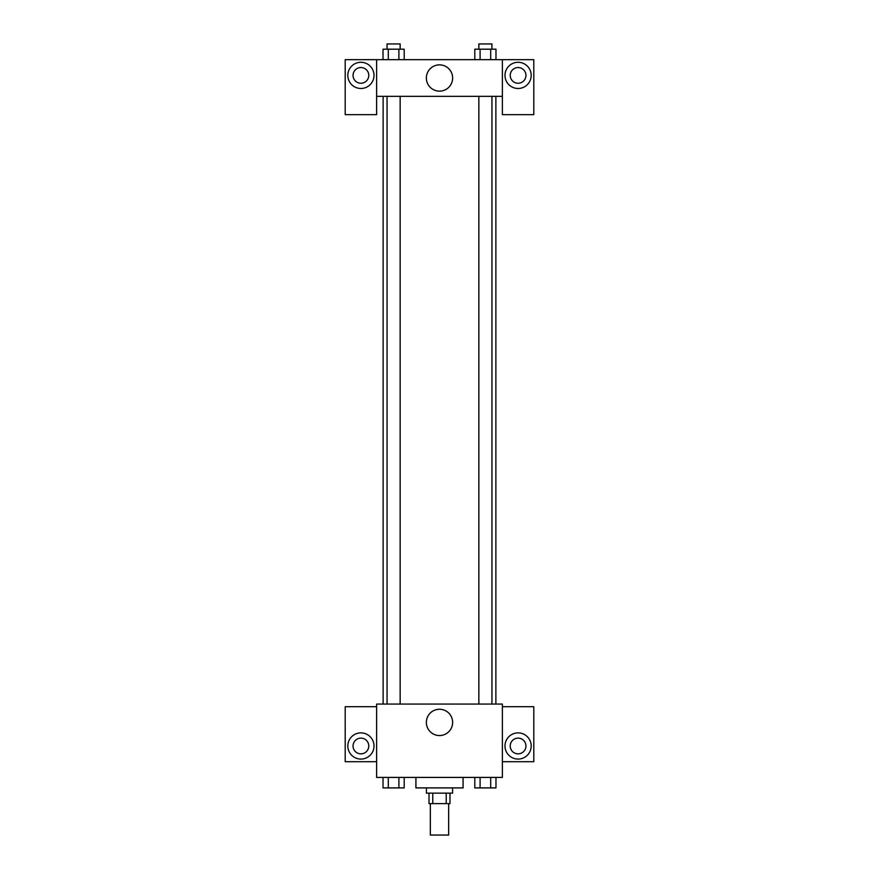 <?xml version="1.0" encoding="UTF-8"?>
<svg xmlns="http://www.w3.org/2000/svg" width="879" height="879" viewBox="0 0 879 879"><rect width="100%" height="100%" fill="white"/><g stroke="black" fill="none" stroke-linecap="round" stroke-linejoin="round"><path stroke-width="1.32" d="M430.336 803.615L430.336 835.05L448.664 835.05L448.664 803.615M446.224 793.133L446.224 803.615L429.018 803.615L429.018 793.133M446.224 803.615L449.982 803.615L449.982 793.133M452.597 787.903L452.597 793.133L426.403 793.133L426.403 787.903M432.776 793.133L432.776 803.615M415.921 777.421L415.921 787.903L463.079 787.903L463.079 777.421M502.37 777.421L376.63 777.421L376.63 704.068L502.37 704.068L502.37 777.421M360.917 759.082A13.097 13.097 0 0 1 349.567 739.437A13.097 13.097 0 0 1 372.256 739.437A13.097 13.097 0 0 1 360.917 759.082M376.63 761.708L345.194 761.708L345.194 706.694L376.63 706.694M353.05 745.985A7.856 7.856 0 0 1 360.917 738.129A7.856 7.856 0 0 1 368.773 745.985A7.856 7.856 0 0 1 360.917 753.841A7.856 7.856 0 0 1 353.05 745.985M439.5 735.547A13.141 13.141 0 0 1 428.117 715.836A13.141 13.141 0 0 1 450.883 715.836A13.141 13.141 0 0 1 439.5 735.547M518.083 759.082A13.097 13.097 0 0 1 506.743 739.437A13.097 13.097 0 0 1 529.433 739.437A13.097 13.097 0 0 1 518.083 759.082M502.37 761.708L533.806 761.708L533.806 706.694L502.37 706.694M510.227 745.985A7.856 7.856 0 0 1 518.083 738.129A7.856 7.856 0 0 1 525.95 745.985A7.856 7.856 0 0 1 518.083 753.841A7.856 7.856 0 0 1 510.227 745.985M495.877 96.338L495.877 704.068M478.846 704.068L478.846 96.338M400.154 96.338L400.154 704.068M502.37 96.338L502.37 114.677L533.806 114.677L533.806 59.662L502.37 59.662L502.37 96.338L376.63 96.338L376.63 114.677L345.194 114.677L345.194 59.662L376.63 59.662L376.63 96.338M368.773 75.385A7.856 7.856 0 0 1 360.917 83.241A7.856 7.856 0 0 1 353.05 75.385A7.856 7.856 0 0 1 360.917 67.529A7.856 7.856 0 0 1 368.773 75.385M360.917 88.482A13.097 13.097 0 0 1 349.567 68.837A13.097 13.097 0 0 1 372.256 68.837A13.097 13.097 0 0 1 360.917 88.482M525.95 75.385A7.856 7.856 0 0 1 514.16 82.186A7.856 7.856 0 0 1 514.16 68.584A7.856 7.856 0 0 1 525.95 75.385M518.083 88.482A13.097 13.097 0 0 1 506.743 68.837A13.097 13.097 0 0 1 529.433 68.837A13.097 13.097 0 0 1 518.083 88.482M502.37 59.662L376.63 59.662M426.359 78A13.141 13.141 0 0 1 446.071 66.628A13.141 13.141 0 0 1 446.071 89.383A13.141 13.141 0 0 1 426.359 78M495.976 59.662L495.976 49.191L474.803 49.191L474.803 59.662M490.691 49.191L490.691 59.662M480.099 49.191L480.099 59.662M478.846 49.191L478.846 43.95L491.943 43.95L491.943 49.191M404.197 59.662L404.197 49.191L383.024 49.191L383.024 59.662M398.901 49.191L398.901 59.662M388.309 49.191L388.309 59.662M387.057 49.191L387.057 43.95L400.154 43.95L400.154 49.191M495.976 777.421L495.976 787.903L474.803 787.903L474.803 777.421M490.691 777.421L490.691 787.903M480.099 777.421L480.099 787.903M491.943 787.903L478.846 787.936M404.197 777.421L404.197 787.903L383.024 787.903L383.024 777.421M398.901 777.421L398.901 787.903M388.309 777.421L388.309 787.903M400.154 787.903L387.057 787.936M383.123 96.338L383.123 704.068M491.943 704.068L491.943 96.338M387.057 96.338L387.057 704.068"/></g></svg>
